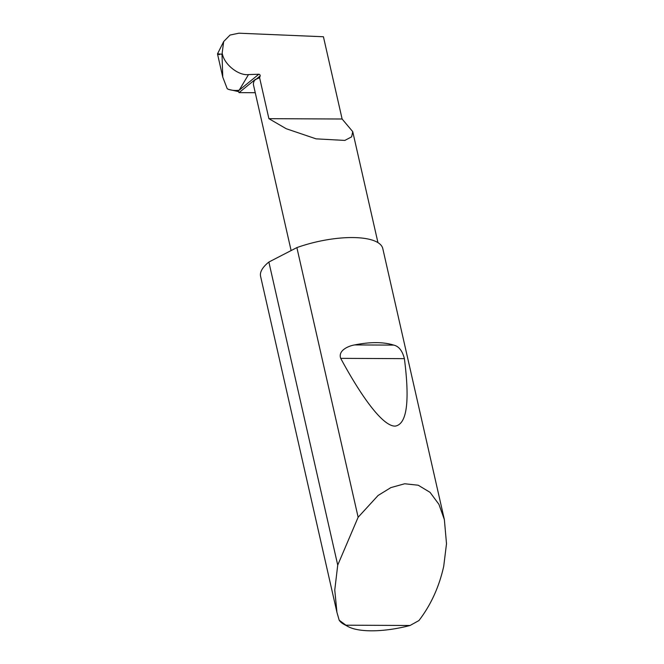 <?xml version="1.0" encoding="UTF-8"?>
<svg xmlns="http://www.w3.org/2000/svg" width="664" height="664" viewBox="0 0 664 664"><rect width="100%" height="100%" fill="white"/><g stroke="black" fill="none" stroke-linecap="round" stroke-linejoin="round"><path stroke-width="1" d="M222.764 77.107L217.493 53.9L223.677 41.541L230.076 35.034L238.882 33.2L323.426 36.752L342.118 119.005L352.742 131.663L351.646 136.834L344.832 140.419L316.072 138.851L286.234 128.733L268.903 118.673L259.607 77.754L260.155 75.97A1.253 0.971 50.9 0 0 258.802 74.243L248.502 74.584L239.181 90.204A23.431 21.115 -149.2 0 1 228.623 89.416L227.229 88.735L222.764 77.107L222.008 54.299C217.045 53.635 216.207 53.759 219.485 54.664M354.642 344.923C370.346 341.811 383.377 341.869 393.744 345.106C398.823 346.251 402.376 350.766 404.393 358.651C409.937 401.795 406.866 424.279 395.171 426.114C383.468 426.479 362.81 399.272 340.715 358.361C337.843 350.534 348.326 345.952 354.642 344.923L393.744 345.106M348.069 626.567L343.969 624.343A62.657 21.223 -12.8 0 1 339.188 620.209L336.938 612.357L334.764 590.03L337.727 565.106L358.137 517.248L378.106 495.46L390.897 487.592L404.691 483.765L418.22 485.218L430.04 492.339L438.937 504.358L444.374 519.646L446.507 543.733L443.726 566.243C439.161 586.851 430.894 604.954 418.926 620.566L410.07 625.48L345.927 625.189A58.897 19.953 167.2 0 0 348.069 626.567A58.897 19.953 167.2 0 0 410.07 625.48M358.137 517.248L296.874 247.597A62.657 21.223 -12.8 0 1 382.796 248.593L444.374 519.646M336.938 612.357L260.595 276.357A62.657 21.223 -12.8 0 1 268.629 262.238A62.657 21.223 -12.8 0 1 268.87 262.039L337.727 565.106M223.677 41.541L222.008 54.299M222.34 53.701C224.133 64.383 238.55 75.895 248.502 74.584M255.25 92.711L239.04 92.636L255.042 79.622A43.218 14.641 167.2 0 0 253.54 85.183L291.114 250.569M255.042 79.622L259.607 77.754M239.04 92.636A1.253 0.971 50.9 0 0 237.712 91.424L228.623 89.416M258.802 74.243L237.712 91.424M342.118 119.005L268.903 118.673M296.874 247.597L268.87 262.039M339.188 620.209L345.927 625.189M255.358 79.871L260.155 75.97M340.715 358.361L404.393 358.651M352.742 131.663L377.949 242.626"/></g></svg>
